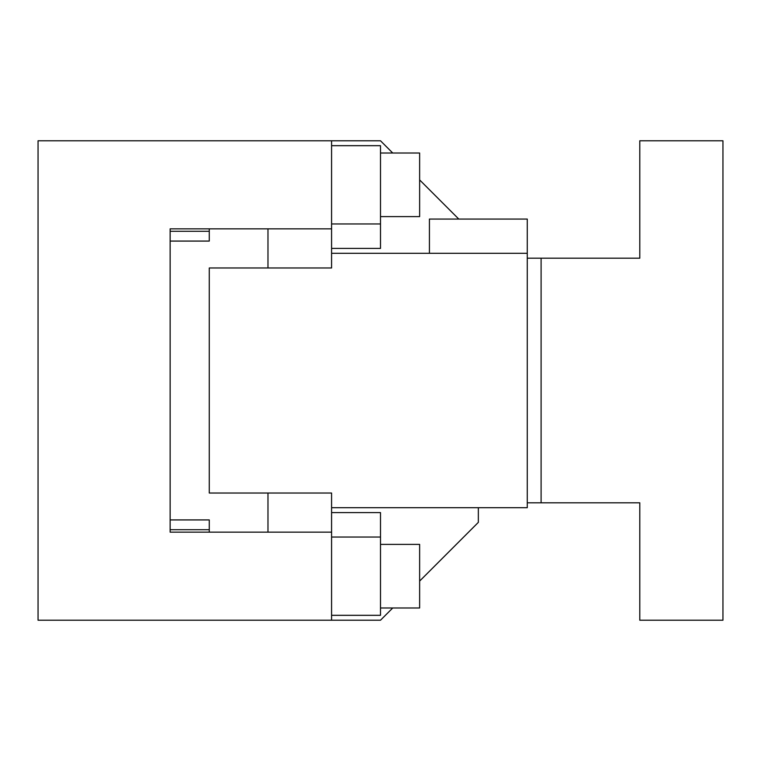 <?xml version="1.0" encoding="UTF-8"?>
<svg xmlns="http://www.w3.org/2000/svg" width="761" height="761" viewBox="0 0 761 761"><rect width="100%" height="100%" fill="white"/><g stroke="black" fill="none" stroke-linecap="round" stroke-linejoin="round"><path stroke-width="1.14" d="M380.5 544.391L419.634 544.391L419.634 607.982L380.5 607.982M380.5 153.018L419.634 153.018L419.634 216.609L380.5 216.609M331.577 145.674L380.5 145.674L380.5 248.409L331.577 248.409M331.577 512.591L380.5 512.591L380.5 615.326L331.577 615.326M380.5 223.953L331.577 223.953M380.5 537.047L331.577 537.047M478.346 507.692L478.346 522.369L419.634 581.081M331.577 140.785L331.577 228.842L170.141 228.842L170.141 532.158L331.577 532.158L331.577 620.215L38.05 620.215L38.05 140.785L380.5 140.785L392.733 153.018M419.634 179.919L458.778 219.063M331.577 620.215L380.5 620.215L392.733 607.982M209.275 532.158L209.275 519.925L170.141 519.925M209.275 228.842L209.275 241.075L170.141 241.075M209.275 529.713L170.141 529.713M209.275 231.287L170.141 231.287M267.977 532.158L267.977 493.023M267.977 267.977L267.977 228.842M331.577 228.842L331.577 253.308L527.268 253.308L527.268 219.063L429.423 219.063L429.423 253.308M331.577 532.158L331.577 507.692L527.268 507.692L527.268 253.308M331.577 507.692L331.577 493.023L209.275 493.023L209.275 267.977L331.577 267.977L331.577 253.308M527.268 502.802L639.782 502.802L639.782 620.215L722.95 620.215L722.95 140.785L639.782 140.785L639.782 258.198L527.268 258.198M541.1 258.198L541.1 502.802"/></g></svg>
